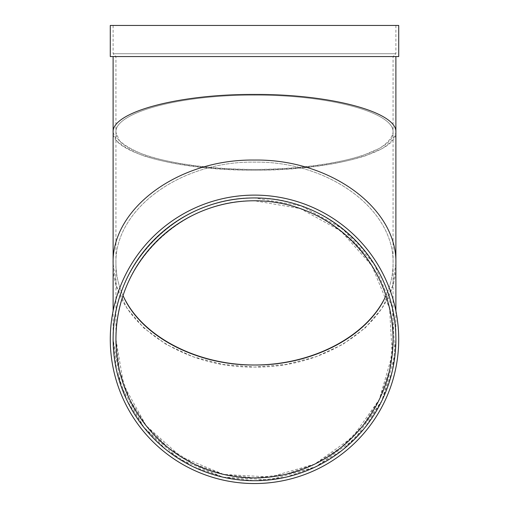 <?xml version="1.0" encoding="UTF-8"?>
<svg xmlns="http://www.w3.org/2000/svg" width="509" height="509" viewBox="0 0 509 509"><rect width="100%" height="100%" fill="white"/><g stroke="black" fill="none" stroke-linecap="round" stroke-linejoin="round"><path stroke-width="0.38" stroke-dasharray="2.54 1.91" d="M254.5 56.556L395.887 56.556L254.5 56.556M113.113 132.327L116.656 140.758C122.434 146.248 131.532 151.313 143.958 155.945C171.221 164.706 211.941 169.961 254.5 170.21C297.059 169.961 337.779 164.706 365.042 155.945L381.89 148.762C390.149 143.506 394.819 138.022 395.887 132.327C397.472 152.579 330.074 170.636 254.5 170.21C178.926 170.636 111.528 152.579 113.113 132.327M398.719 56.556L110.281 56.556M113.113 25.45L395.887 25.45L113.113 25.45L113.113 53.725L115.937 56.556L115.937 132.327L119.411 140.586C125.074 145.968 133.994 150.931 146.166 155.474C172.882 164.057 212.794 169.211 254.5 169.452C296.206 169.211 336.118 164.057 362.834 155.474L379.339 148.437C387.438 143.283 392.013 137.914 393.063 132.327C394.615 112.483 328.566 94.782 254.5 95.196C180.434 94.782 114.385 112.483 115.937 132.327C114.385 152.172 180.434 169.866 254.5 169.452C328.566 169.866 394.615 152.172 393.063 132.327C394.615 112.483 328.566 94.782 254.5 95.196C180.434 94.782 114.385 112.483 115.937 132.327L115.937 263.56C114.385 209.345 180.434 160.99 254.5 162.129C328.566 160.99 394.615 209.345 393.063 263.56C393.037 274.516 390.67 285.193 385.975 295.589C390.67 285.193 393.037 274.516 393.063 263.56C394.615 209.345 328.566 160.99 254.5 162.129C180.434 160.99 114.385 209.345 115.937 263.56C115.963 274.516 118.33 285.193 123.025 295.589C118.33 285.193 115.963 274.516 115.937 263.56L115.937 339.331C114.385 265.272 180.434 199.223 254.5 200.775C328.566 199.223 394.615 265.272 393.063 339.331L389.589 370.164L379.339 399.45L362.834 425.728L340.89 447.666L314.619 464.17L285.333 474.42L254.5 477.894L223.667 474.42L194.381 464.17L168.11 447.666L146.166 425.728L129.661 399.45L119.411 370.164L115.937 339.331C114.385 265.272 180.434 199.223 254.5 200.775L300.265 208.55L340.89 231.003L371.825 265.615L389.589 308.499L392.191 354.849L379.339 399.45L352.476 437.314L314.619 464.17L270.012 477.022L223.667 474.42L180.784 456.656L146.166 425.728L123.712 385.097L115.937 339.331M398.719 25.45L110.281 25.45M113.113 53.725L395.887 53.725L113.113 53.725M395.887 263.56L392.344 286.592L381.89 308.473L365.042 328.095L342.652 344.485L315.847 356.815L285.963 364.469L254.5 367.065L223.037 364.469L193.153 356.815L166.348 344.485L143.958 328.095L127.11 308.473L116.656 286.592L113.113 263.56C111.528 318.888 178.926 368.23 254.5 367.065C330.074 368.23 397.472 318.888 395.887 263.56M254.5 197.944C330.074 196.359 397.472 263.757 395.887 339.331L392.344 370.794L381.89 400.678L365.042 427.49L342.652 449.873L315.847 466.721L285.963 477.175L254.5 480.725L223.037 477.175L193.153 466.721L166.348 449.873L143.958 427.49L127.11 400.678L116.656 370.794L113.113 339.331C111.528 263.757 178.926 196.359 254.5 197.944L301.201 205.878L342.652 228.789L374.217 264.107L392.344 307.869L394.997 355.161L381.89 400.678L354.474 439.312L315.847 466.721L270.33 479.834L223.037 477.175L179.276 459.048L143.958 427.49L121.047 386.032L113.113 339.331C111.528 263.757 178.926 196.359 254.5 197.944M113.113 339.331A141.387 141.387 0 0 0 325.194 461.778A141.387 141.387 0 0 0 325.194 216.885A141.387 141.387 0 0 0 113.113 339.331A141.387 141.387 0 0 0 325.194 461.778A141.387 141.387 0 0 0 325.194 216.885A141.387 141.387 0 0 0 113.113 339.331L113.113 310.916M110.281 339.331A144.219 144.219 0 0 0 326.606 464.227A144.219 144.219 0 0 0 326.606 214.435A144.219 144.219 0 0 0 110.281 339.331M115.937 56.556L393.063 56.556L115.937 56.556M395.887 25.45L395.887 53.725L393.063 56.556L393.063 339.331M395.887 310.916L395.887 339.331"/><path stroke-width="0.76" d="M395.887 56.556L395.887 132.327C397.472 112.075 330.074 94.019 254.5 94.439C178.926 94.019 111.528 112.075 113.113 132.327L113.113 263.56C111.528 208.238 178.926 158.897 254.5 160.061C330.074 158.897 397.472 208.238 395.887 263.56C397.472 208.238 330.074 158.897 254.5 160.061C178.926 158.897 111.528 208.238 113.113 263.56L113.113 310.916M110.281 56.556L398.719 56.556L398.719 25.45L110.281 25.45L110.281 56.556M385.975 295.589C367.638 336.099 312.8 365.048 254.5 364.998C196.2 365.048 141.362 336.099 123.025 295.589C140.796 336.188 196.27 365.468 254.5 364.998C312.73 365.468 368.204 336.188 385.975 295.589M395.887 310.916L395.887 132.327C397.472 112.075 330.074 94.019 254.5 94.439C178.926 94.019 111.528 112.075 113.113 132.327L113.113 56.556M115.937 339.331A138.563 138.563 0 0 0 323.781 459.328A138.563 138.563 0 0 0 323.781 219.334A138.563 138.563 0 0 0 115.937 339.331A138.563 138.563 0 0 0 323.781 459.328A138.563 138.563 0 0 0 323.781 219.334A138.563 138.563 0 0 0 115.937 339.331M110.281 339.331A144.219 144.219 0 0 0 326.606 464.227A144.219 144.219 0 0 0 326.606 214.435A144.219 144.219 0 0 0 110.281 339.331M113.113 339.331A141.387 141.387 0 0 0 325.194 461.778A141.387 141.387 0 0 0 325.194 216.885A141.387 141.387 0 0 0 113.113 339.331"/></g></svg>
